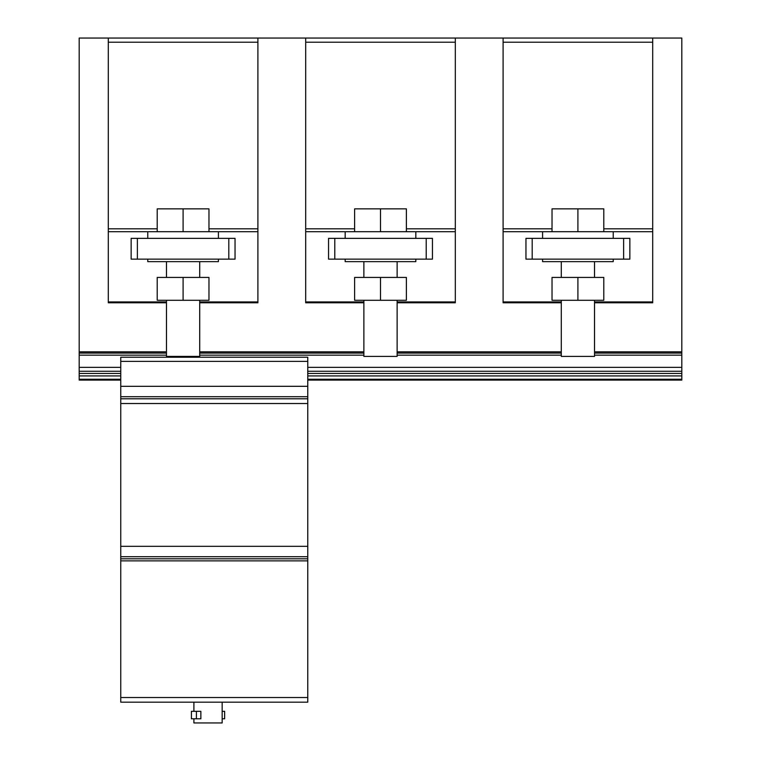 <?xml version="1.0" encoding="UTF-8"?>
<svg xmlns="http://www.w3.org/2000/svg" width="761" height="761" viewBox="0 0 761 761"><rect width="100%" height="100%" fill="white"/><g stroke="black" fill="none" stroke-linecap="round" stroke-linejoin="round"><path stroke-width="1.14" d="M629.861 238.364L525.956 238.364L525.956 259.149L629.861 259.149L629.861 238.364L629.861 259.149M577.903 277.432L552.029 277.432L552.029 300.291L603.787 300.291L603.787 277.432L577.903 277.432L577.903 300.291M561.285 300.291L561.285 356.395L594.531 356.395L594.531 300.291M542.583 259.149L542.583 261.641L613.233 261.641L613.233 259.149M307.767 380.091L681.808 380.091L681.808 38.05L652.71 38.05L652.71 231.715L503.097 231.715L503.097 38.05L455.306 38.05L455.306 302.783L397.128 302.783M603.787 231.715L603.787 208.856L577.903 208.856L577.903 231.715M577.903 208.856L552.029 208.856L552.029 231.715M235.044 238.364L131.139 238.364L131.139 259.149L235.044 259.149L235.044 238.364L235.044 259.149M183.097 277.432L157.213 277.432L157.213 300.291L208.971 300.291L208.971 277.432L183.097 277.432L183.097 300.291M166.469 300.291L166.469 356.395L199.715 356.395L199.715 300.291M147.767 259.149L147.767 261.641L218.417 261.641L218.417 259.149M363.872 302.783L305.694 302.783L305.694 38.05L257.903 38.05L257.903 231.715L108.29 231.715L108.29 38.05L79.192 38.05L79.192 380.091L120.752 380.091M208.971 231.715L208.971 208.856L183.097 208.856L183.097 231.715M183.097 208.856L157.213 208.856L157.213 231.715M432.448 238.364L328.552 238.364L328.552 259.149L432.448 259.149L432.448 238.364L432.448 259.149M380.5 277.432L354.616 277.432L354.616 300.291L406.384 300.291L406.384 277.432L380.5 277.432L380.5 300.291M363.872 300.291L363.872 356.395L397.128 356.395L397.128 300.291M345.171 259.149L345.171 261.641L415.829 261.641L415.829 259.149M455.306 231.715L305.694 231.715M406.384 231.715L406.384 208.856L380.5 208.856L380.5 231.715M380.5 208.856L354.616 208.856L354.616 231.715M257.903 231.715L257.903 302.783L199.715 302.783M166.469 302.783L108.29 302.783L108.29 231.715M108.29 228.814L157.213 228.814M208.971 228.814L257.903 228.814M257.903 301.955L199.715 301.955M257.903 38.05L108.29 38.05M257.903 42.207L108.29 42.207M166.469 301.955L108.29 301.955M305.694 228.814L354.616 228.814M406.384 228.814L455.306 228.814M455.306 301.955L397.128 301.955M455.306 38.05L305.694 38.05M455.306 42.207L305.694 42.207M363.872 301.955L305.694 301.955M652.71 231.715L652.71 302.783L594.531 302.783M561.285 302.783L503.097 302.783L503.097 231.715M503.097 228.814L552.029 228.814M603.787 228.814L652.71 228.814M652.71 301.955L594.531 301.955M652.71 38.05L503.097 38.05M652.71 42.207L503.097 42.207M561.285 301.955L503.097 301.955M681.808 351.82L594.531 351.82M561.285 351.82L397.128 351.82M363.872 351.82L199.715 351.82M166.469 351.82L79.192 351.82M681.808 353.075L594.531 353.075M561.285 353.075L397.128 353.075M363.872 353.075L199.715 353.075M166.469 353.075L79.192 353.075M681.808 355.149L594.531 355.149M561.285 355.149L397.128 355.149M363.872 355.149L199.715 355.149M166.469 355.149L79.192 355.149M681.808 367.354L307.767 367.354M120.752 367.354L79.192 367.354M681.808 371.273L307.767 371.273M120.752 371.273L79.192 371.273M681.808 373.451L307.767 373.451M120.752 373.451L79.192 373.451M681.808 375.924L307.767 375.924M120.752 375.924L79.192 375.924M681.808 379.254L307.767 379.254M120.752 379.254L79.192 379.254M193.903 718.793L193.903 722.95L222.155 722.95L222.155 702.175M196.424 711.316L200.856 711.316L200.856 718.793L191.42 718.793L191.42 711.316L196.424 711.316L196.424 718.793M222.155 711.316L224.628 711.316L224.628 718.793L222.155 718.793M120.752 546.322L307.767 546.322L307.767 398.793L120.752 398.793L307.767 398.793L307.767 386.312L120.752 386.322L120.752 702.175L307.767 702.175L307.767 697.523L120.752 697.523M307.767 546.322L307.767 556.71L120.752 556.71M307.767 556.71L307.767 558.793L120.752 558.793L307.767 558.793L307.767 560.867L120.752 560.867M140.699 702.175L166.469 702.175M201.38 702.175L227.149 702.175M262.06 702.175L287.82 702.175M307.767 361.389L307.767 357.232L120.752 357.232L120.752 386.322L307.767 386.312L307.767 361.389L120.752 361.389M307.767 697.523L307.767 560.867M181.08 702.175L171.805 702.175M623.62 238.364L623.62 259.149M532.196 238.364L532.196 259.149M228.804 238.364L228.804 259.149M137.38 238.364L137.38 259.149M426.217 238.364L426.217 259.149M334.783 238.364L334.783 259.149M307.767 396.709L120.752 396.709M307.767 398.793L120.752 398.793M307.767 403.52L120.752 403.52M525.956 238.364L525.956 259.149M561.285 261.641L561.285 277.432M594.531 261.641L594.531 277.432M613.233 231.715L613.233 238.364M542.583 231.715L542.583 238.364M131.139 238.364L131.139 259.149M166.469 261.641L166.469 277.432M199.715 261.641L199.715 277.432M218.417 231.715L218.417 238.364M147.767 231.715L147.767 238.364M328.552 238.364L328.552 259.149M363.872 261.641L363.872 277.432M397.128 261.641L397.128 277.432M415.829 231.715L415.829 238.364M345.171 231.715L345.171 238.364M193.903 702.175L193.903 711.316"/></g></svg>
